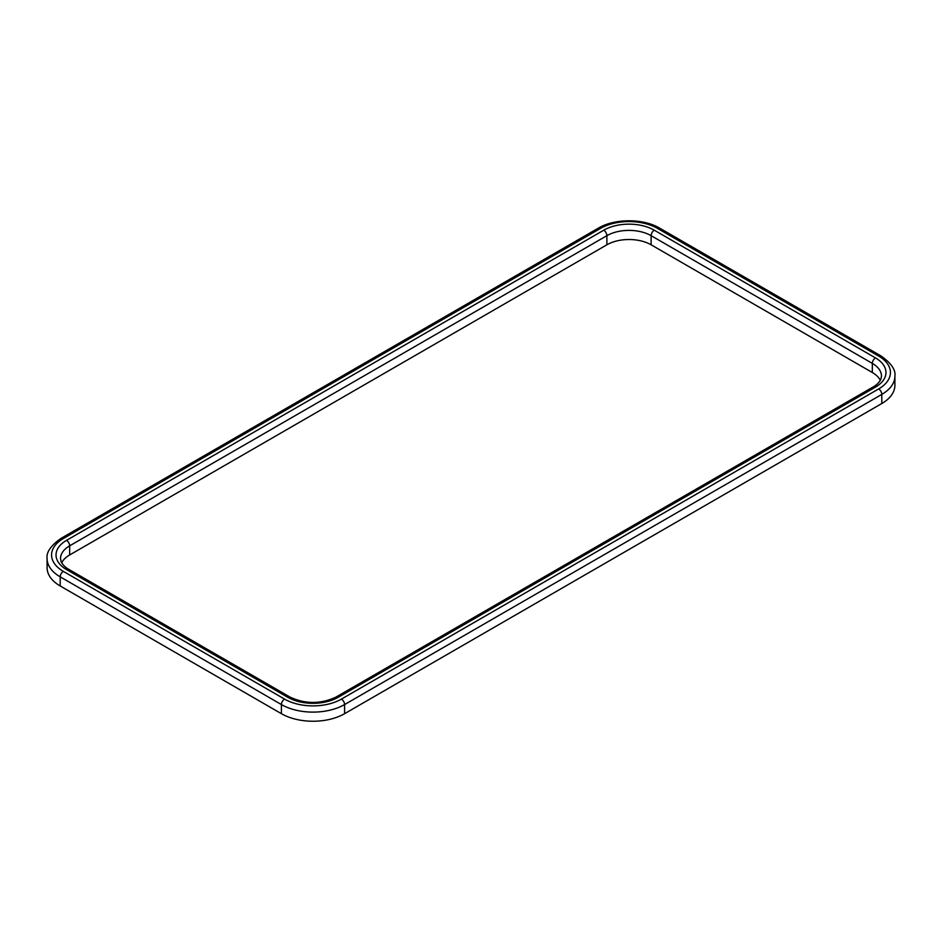 <?xml version="1.0" encoding="UTF-8"?>
<svg xmlns="http://www.w3.org/2000/svg" width="942" height="942" viewBox="0 0 942 942"><rect width="100%" height="100%" fill="white"/><g stroke="black" fill="none" stroke-linecap="round" stroke-linejoin="round"><path stroke-width="1.41" d="M878.651 388.928A40.223 23.22 0 0 0 878.651 356.088L657.445 228.376A40.223 23.22 0 0 0 600.56 228.376L63.349 538.541A40.223 23.22 0 0 0 63.349 571.382L284.555 699.094A40.223 23.22 0 0 0 341.44 699.094L878.651 388.928A4.474 2.579 -120 0 1 881.806 394.404L344.595 704.557A44.686 25.799 180 0 1 281.399 704.557L60.194 576.845A44.686 25.799 180 0 1 47.1 558.606L47.1 567.732A44.686 25.799 0 0 0 60.194 585.971L281.399 713.683A44.686 25.799 0 0 0 344.595 713.683L881.806 403.529A44.686 25.799 0 0 0 894.9 385.278L894.9 376.164A44.686 25.799 180 0 1 881.806 394.404L881.806 403.529M880.311 380.356A31.286 18.063 0 0 0 872.327 372.514L651.122 244.802A31.286 18.063 0 0 0 606.883 244.802L69.673 554.956A31.286 18.063 0 0 0 61.689 562.81M287.71 697.268L66.505 569.557A35.749 20.642 180 0 1 66.505 540.367L603.728 230.201A35.749 20.642 180 0 1 654.29 230.201L875.495 357.913A35.749 20.642 180 0 1 875.495 387.103L338.272 697.268A35.749 20.642 180 0 1 287.71 697.268A4.474 2.579 -60 0 1 289.948 697.045C305.314 704.227 320.68 704.227 336.047 697.045L873.258 386.891C873.599 386.75 878.462 384.136 880.864 379.237L881.488 376.164A31.286 18.063 0 0 0 872.327 363.388L872.327 372.514M341.44 699.094A4.474 2.579 -120 0 1 344.595 704.557L344.595 713.683M284.555 699.094A4.474 2.579 -60 0 0 281.399 704.557L281.399 713.683M63.349 571.382A4.474 2.579 120 0 0 60.194 576.845L60.194 585.971M875.495 357.913A4.474 2.579 -60 0 0 872.327 363.388L651.122 235.677A31.286 18.063 0 0 0 606.883 235.677L69.673 545.83A31.286 18.063 0 0 0 60.512 558.606L61.136 561.679C63.538 566.578 68.401 569.192 68.742 569.333L289.948 697.045M66.505 540.367A4.474 2.579 -120 0 1 69.673 545.83L69.673 554.956M654.29 230.201A4.474 2.579 -60 0 0 651.122 235.677L651.122 244.802M603.728 230.201A4.474 2.579 -120 0 1 606.883 235.677L606.883 244.802M875.495 387.103A4.474 2.579 -120 0 0 873.258 386.891M338.272 697.268A4.474 2.579 -120 0 0 336.047 697.045M66.505 569.557A4.474 2.579 -60 0 1 68.742 569.333M657.445 228.376A4.474 2.579 -60 0 1 659.683 228.152L880.888 355.876A4.474 2.579 120 0 0 878.651 356.088M600.56 228.376A4.474 2.579 -120 0 0 598.323 228.152C614.69 218.344 643.315 218.344 659.683 228.152M63.349 538.541A4.474 2.579 -120 0 0 61.112 538.318L598.323 228.152M880.888 355.876C891.179 363.117 895.842 369.876 894.9 376.164M61.112 538.318C50.821 545.559 46.158 552.33 47.1 558.606"/></g></svg>
